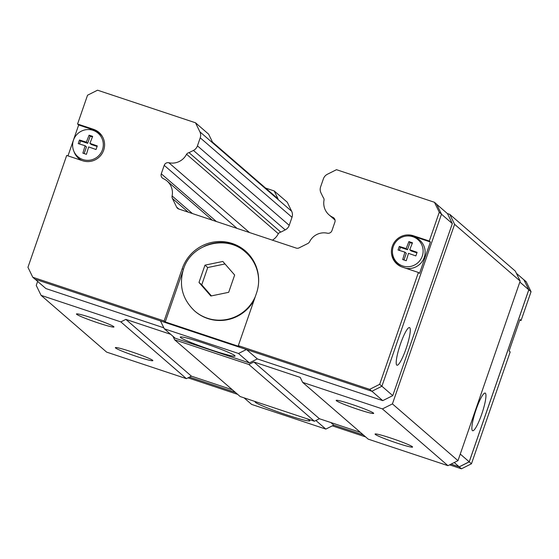 <?xml version="1.0" encoding="UTF-8"?>
<svg xmlns="http://www.w3.org/2000/svg" width="559" height="559" viewBox="0 0 559 559"><rect width="100%" height="100%" fill="white"/><g stroke="black" fill="none" stroke-linecap="round" stroke-linejoin="round"><path stroke-width="0.84" d="M115.559 347.977A19.845 1.384 19.1 0 1 115.357 347.656A19.845 1.384 19.1 0 1 132.944 352.282A19.845 1.384 19.1 0 1 152.663 360.317A19.845 1.384 19.1 0 1 152.859 360.639A19.845 1.384 19.1 0 1 135.278 356.013A19.845 1.384 19.1 0 1 115.559 347.977M76.667 314.305A19.845 1.384 19.1 0 1 76.464 313.983A19.845 1.384 19.1 0 1 94.052 318.616A19.845 1.384 19.1 0 1 113.77 326.652A19.845 1.384 19.1 0 1 113.973 326.973A19.845 1.384 19.1 0 1 96.386 322.34A19.845 1.384 19.1 0 1 76.667 314.305M375.271 434.385A19.845 1.384 19.1 0 1 375.068 434.064A19.845 1.384 19.1 0 1 392.656 438.689A19.845 1.384 19.1 0 1 412.374 446.725A19.845 1.384 19.1 0 1 412.577 447.046A19.845 1.384 19.1 0 1 394.989 442.421A19.845 1.384 19.1 0 1 375.271 434.385M336.378 400.712A19.845 1.384 19.1 0 1 336.183 400.391A19.845 1.384 19.1 0 1 353.763 405.023A19.845 1.384 19.1 0 1 373.482 413.059A19.845 1.384 19.1 0 1 373.685 413.38A19.845 1.384 19.1 0 1 356.097 408.748A19.845 1.384 19.1 0 1 336.378 400.712M306.73 418.684A28.97 2.019 19.1 0 1 309.539 420.326A28.97 2.019 19.1 0 1 309.833 420.794A28.97 2.019 19.1 0 1 284.161 414.037A28.97 2.019 19.1 0 1 255.372 402.305A28.97 2.019 19.1 0 1 255.079 401.837A28.97 2.019 19.1 0 1 255.533 401.655M472.432 430.619A19.845 3.403 -71.6 0 1 475.905 410.166A19.845 3.403 -71.6 0 1 485.17 393.082A19.845 3.403 -71.6 0 1 485.387 393.201A19.845 3.403 -71.6 0 1 481.914 413.653A19.845 3.403 -71.6 0 1 472.641 430.737A19.845 3.403 -71.6 0 1 472.432 430.619M234.759 355.58A28.97 2.019 19.1 0 1 235.053 356.055A28.97 2.019 19.1 0 1 209.38 349.291A28.97 2.019 19.1 0 1 180.592 337.559A28.97 2.019 19.1 0 1 180.298 337.091A28.97 2.019 19.1 0 1 205.971 343.855A28.97 2.019 19.1 0 1 234.759 355.58M409.719 327.686A19.845 3.403 -71.6 0 1 406.246 348.138A19.845 3.403 -71.6 0 1 396.974 365.223A19.845 3.403 -71.6 0 1 396.764 365.104A19.845 3.403 -71.6 0 1 400.237 344.651A19.845 3.403 -71.6 0 1 409.502 327.567A19.845 3.403 -71.6 0 1 409.719 327.686M258.551 283.14A38.892 38.222 130.9 0 0 245.562 252.165L245.932 252.479A38.892 38.222 130.9 0 1 257.203 269.648M204.978 265.155L222.817 261.451L234.661 275.028L228.68 292.315L210.848 296.011L198.997 282.435L204.978 265.155L207.731 267.537L201.75 284.817L211.414 295.893M397.554 264.512A16.672 16.379 130.9 0 1 392.516 253.178M430.409 241.998L419.523 273.428L418.411 272.464L402.459 267.153A16.672 16.379 130.9 0 1 392.32 246.26A16.672 16.379 130.9 0 1 413.339 235.73L429.298 241.034L430.409 241.998L414.45 236.688A16.672 16.379 130.9 0 0 407.42 235.968M93.521 129.325L94.632 130.289L78.679 124.978L77.568 124.014L93.521 129.325A16.672 16.379 130.9 0 1 103.667 150.224A16.672 16.379 130.9 0 1 82.641 160.754L66.689 155.444L27.95 267.307L32.778 277.257L164.122 320.957L182.255 268.579A39.689 39.004 130.9 0 1 245.338 250.914A39.689 39.004 130.9 0 1 256.462 293.265L238.323 345.644L239.434 346.608L165.233 321.921L164.122 320.957M81.768 160.461A16.274 15.994 130.9 0 1 74.144 152.034L73.627 150.692A15.512 15.24 130.9 0 1 91.613 129.926A15.512 15.24 130.9 0 1 88.196 160.328A15.512 15.24 130.9 0 1 73.627 150.692M89.915 143.342L97.287 145.927L96.043 149.519L88.671 146.933L86.435 154.333L82.872 153.145L85.108 145.745L78.239 143.593L78.854 141.79L79.483 140.002L86.352 142.154L89.091 135.187L92.654 136.375L89.915 143.342L91.264 144.508L97.105 146.451M411.431 236.331A15.512 15.24 130.9 0 1 408.014 266.734A15.512 15.24 130.9 0 1 393.291 246.526A15.512 15.24 130.9 0 1 411.431 236.331L412.828 236.646A16.274 15.994 130.9 0 1 424.225 257.468A16.274 15.994 130.9 0 1 405.925 268.306M401.32 266.727A16.274 15.994 130.9 0 1 393.962 258.44L393.445 257.098M409.733 249.747L417.105 252.333L415.861 255.924L408.489 253.339L406.253 260.739L402.69 259.551L404.926 252.151L398.057 249.999L398.672 248.196L399.301 246.407L406.169 248.559L408.909 241.593L412.472 242.781L409.733 249.747L411.082 250.914L416.923 252.857M335.03 220.057L329.069 214.894A15.876 15.603 -49.1 0 1 324.059 199.982A3.969 3.899 130.9 0 0 323.088 197.257L320.957 192.869A7.938 7.798 -49.1 0 1 320.621 186.853L323.402 178.803A7.938 7.798 -49.1 0 1 327.413 174.24L336.49 169.691L434.441 202.274L436.663 204.203L441.491 214.153L381.895 386.255L371.889 391.265L35 279.186L32.778 277.257M329.069 214.894A15.876 15.603 -49.1 0 0 332.829 217.29A3.969 3.899 130.9 0 1 334.883 222.126L331.955 230.594A3.969 3.899 130.9 0 1 327.322 233.201A15.876 15.603 -49.1 0 0 309.616 241.705A3.969 3.899 130.9 0 1 307.813 243.507L299.128 247.854A3.969 3.899 130.9 0 1 296.556 248.196L178.44 208.898A3.969 3.899 130.9 0 1 176.609 207.089L172.417 198.459A3.969 3.899 130.9 0 1 172.109 195.957A15.876 15.603 -49.1 0 0 163.34 178.642A3.969 3.899 130.9 0 1 161.285 173.807L164.213 165.345A3.969 3.899 130.9 0 1 168.846 162.739A15.876 15.603 -49.1 0 0 186.559 154.228A3.969 3.899 130.9 0 1 189.019 152.649L193.435 150.441A7.938 7.798 -49.1 0 0 197.439 145.871L200.227 137.821A7.938 7.798 -49.1 0 0 199.884 131.812L195.503 122.784L208.64 134.181L212.483 142.098L278.04 198.857L274.196 190.94L265.595 188.083M399.343 250.404L400.398 247.357L407.518 249.726L410.006 242.543L412.269 243.298M403.968 259.977L406.274 253.318L404.926 252.151M410.006 242.543L408.909 241.593M407.518 249.726L406.169 248.559M400.398 247.357L399.301 246.407M79.525 143.998L80.58 140.952L87.7 143.321L90.188 136.137L92.452 136.892M84.15 153.571L86.456 146.912L85.108 145.745M90.188 136.137L89.091 135.187M87.7 143.321L86.352 142.154M80.58 140.952L79.483 140.002M91.613 129.926L93.011 130.247A16.274 15.994 130.9 0 1 102.269 136.34M418.411 272.464L379.673 384.326L369.667 389.344L238.323 345.644M381.895 386.255L379.673 384.326M441.491 214.153L439.269 212.231L429.298 241.034M67.981 155.877L78.679 124.978M77.568 124.014L87.546 95.212L97.559 90.195L195.503 122.784M94.632 130.289A16.672 16.379 130.9 0 1 99.537 132.93M198.997 282.435L201.75 284.817M224.991 263.953L207.731 267.537M254.072 300.169A38.892 38.222 130.9 0 1 195.014 311.293L194.644 310.972A38.892 38.222 130.9 0 0 255.281 296.668M165.233 321.921L183.121 270.263M371.889 391.265L369.667 389.344M204.126 246.344A39.689 39.004 130.9 0 1 245.89 251.403M434.441 202.274L439.269 212.231M274.196 190.94L287.284 202.246L291.665 211.274A7.938 7.798 130.9 0 1 292.008 217.283L289.22 225.333A7.938 7.798 130.9 0 1 285.216 229.903L280.8 232.118A3.969 3.899 -49.1 0 0 278.333 233.697L186.559 154.228M280.8 232.118L189.019 152.649M381.902 386.234L392.76 395.632L452.329 223.607L447.5 213.657L436.719 204.321M246.533 349.564L257.35 358.92L249.391 362.91L238.497 353.484L164.297 328.79L160.482 320.929M246.407 349.522L238.497 353.484M249.391 362.91L175.184 338.223L164.297 328.79M163.815 327.805L45.943 288.584L35.133 279.227M452.329 223.607L441.477 214.202M392.76 395.632L382.754 400.642L371.91 391.258M382.754 400.642L257.35 358.92M37.635 281.394L36.244 285.404L41.073 295.355L120.842 321.893L125.845 319.385L170.642 334.289M447.424 213.587L449.778 214.37L454.607 224.32L392.425 403.905L382.412 408.915L302.643 382.377L300.225 377.402L253.849 361.973L248.846 364.482L174.639 339.795L172.934 336.266M189.494 377.101L235.353 392.355M189.445 377.129L235.43 392.425M451.064 464.124L459.198 466.835L469.211 461.818L528.779 289.793L523.951 279.842L516.383 273.295M315.898 420.494L325.834 429.095L333.793 425.113L363.357 434.944M333.744 425.133L363.434 435.014M451.015 464.152L459.219 466.884L469.232 461.867L528.828 289.765L523.867 279.773M278.333 233.697A15.876 15.603 130.9 0 1 272.436 240.167M449.59 464.864L461.441 468.805L471.454 463.788L510.192 351.925L509.081 350.961L519.961 319.538L521.072 320.503L531.05 291.693L526.222 281.743L524 279.814M521.072 320.503L519.779 320.069M332.319 425.846L365.656 436.935M188.027 377.835L237.652 394.354M528.828 289.765L531.05 291.693M469.232 461.867L471.454 463.788M459.219 466.884L461.441 468.805M244.031 397.826L251.627 404.409L325.834 429.095M330.809 422.527L333.793 425.113M454.236 462.538L459.198 466.835M460.26 454.069L469.211 461.818M519.828 282.043L528.779 289.793M302.643 382.377L368.199 439.136L447.969 465.675L457.982 460.665L520.163 281.079L515.335 271.129L449.778 214.37M360.373 432.359L319.406 418.733L314.403 421.241L240.195 396.555L174.639 339.795M232.369 389.777L191.402 376.144L186.399 378.653L120.842 321.893M41.073 295.355L106.629 352.114L186.399 378.653M248.846 364.482L314.403 421.241M253.849 361.973L319.406 418.733M125.845 319.385L191.402 376.144M382.412 408.915L447.969 465.675M392.425 403.905L457.982 460.665M454.607 224.32L520.163 281.079M413.339 235.73L414.45 236.688M182.255 268.579L183.352 269.529M334.499 218.737L332.829 217.29M178.845 209.031L176.609 207.089M188.236 212.154L172.417 198.459M192.429 213.552L172.109 195.957M216.396 221.525L161.285 173.807M237.03 228.386L164.213 165.345M249.454 232.523L168.846 162.739M289.22 225.333L197.439 145.871M285.216 229.903L193.435 150.441M291.665 211.274L199.884 131.812M292.008 217.283L200.227 137.821M245.562 252.165C226.283 234.081 191.115 243.794 183.506 269.089C178.691 285.342 182.402 299.303 194.644 310.972M212.273 220.155L167.106 181.046"/></g></svg>
